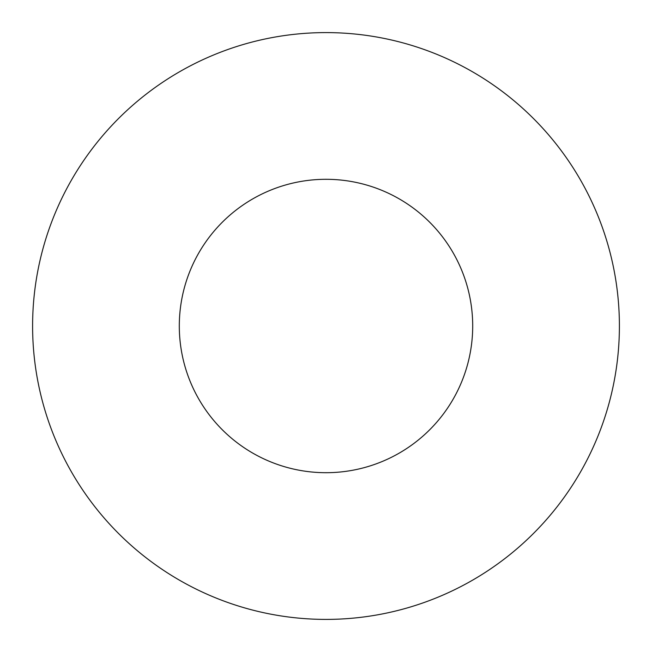 <?xml version="1.0" encoding="UTF-8"?>
<svg xmlns="http://www.w3.org/2000/svg" width="652" height="652" viewBox="0 0 652 652"><rect width="100%" height="100%" fill="white"/><g stroke="black" fill="none" stroke-linecap="round" stroke-linejoin="round"><path stroke-width="0.49" stroke-dasharray="3.26 2.44" d="M619.4 326A293.4 293.4 0 0 1 326 619.4A293.4 293.4 0 0 1 32.6 326A293.4 293.4 0 0 1 326 32.6A293.4 293.4 0 0 1 619.4 326M179.3 326A146.7 146.7 0 0 1 326 179.3A146.7 146.7 0 0 1 472.7 326A146.7 146.7 0 0 0 326 179.3A146.7 146.7 0 0 0 179.3 326A146.7 146.7 0 0 1 326 179.3A146.7 146.7 0 0 1 472.7 326A146.7 146.7 0 0 1 326 472.7A146.7 146.7 0 0 1 179.3 326A146.7 146.7 0 0 0 326 472.7A146.7 146.7 0 0 0 472.7 326A146.7 146.7 0 0 1 326 472.7A146.7 146.7 0 0 1 179.3 326"/><path stroke-width="0.98" d="M619.4 326A293.4 293.4 0 0 1 326 619.4A293.4 293.4 0 0 1 32.6 326A293.4 293.4 0 0 1 326 32.6A293.4 293.4 0 0 1 619.4 326M179.3 326A146.7 146.7 0 0 1 326 179.3A146.7 146.7 0 0 1 472.7 326A146.7 146.7 0 0 1 326 472.7A146.7 146.7 0 0 1 179.3 326"/></g></svg>
